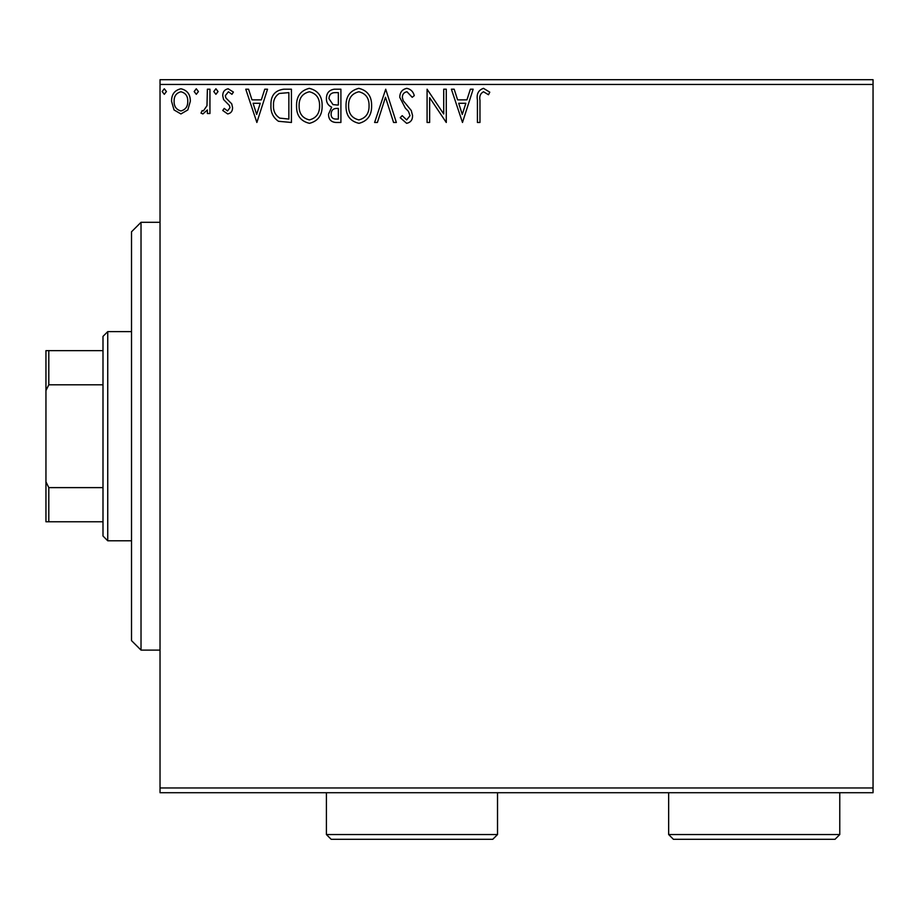 <?xml version="1.0" encoding="UTF-8"?>
<svg xmlns="http://www.w3.org/2000/svg" width="919" height="919" viewBox="0 0 919 919"><rect width="100%" height="100%" fill="white"/><g stroke="black" fill="none" stroke-linecap="round" stroke-linejoin="round"><path stroke-width="1.38" d="M873.05 792.718L160.032 792.718L160.032 787.962L873.05 787.962L873.05 792.718M187.832 109.924L180.928 113.945L174.036 109.947L171.554 101.297C171.485 94.404 174.61 90.223 180.928 88.775C187.258 90.223 190.382 94.393 190.325 101.297L187.832 109.924M209.946 89.212L209.946 113.519L207.384 113.519L207.384 109.947L202.927 113.945L200.985 113.117L202.203 110.533L203.352 110.958L206.982 105.719L207.384 89.212L209.946 89.212M227.682 113.945L222.743 110.487L224.236 108.408L227.521 110.958L229.991 107.695L229.382 105.478L223.581 99.562L222.743 95.806C222.72 91.889 224.512 89.557 228.142 88.775L233.403 92.072L231.944 94.324L228.429 91.762L225.304 95.679L225.913 98L231.737 103.824L232.553 107.569C232.61 111.142 230.979 113.267 227.682 113.945M283.695 89.212L291.426 89.212L291.426 122.48L278.468 121.285C273.069 117.529 270.565 112.244 270.944 105.421C270.565 95.817 274.815 90.418 283.695 89.212M340.903 89.212L340.903 122.48L336.205 122.48C331.139 122.227 328.577 119.481 328.531 114.232L331.656 107.155C328.117 105.467 326.371 102.629 326.406 98.655C326.44 93.152 329.059 90.005 334.252 89.212L340.903 89.212M385.704 89.212L396.365 122.48L393.573 122.48L385.486 97.242L377.399 122.48L374.607 122.48L385.704 89.212M443.716 89.212L446.278 89.212L446.278 122.48L429.644 97.667L429.644 122.48L427.082 122.48L427.082 89.212L443.716 113.967L443.716 89.212M479.971 100.343L479.971 122.48L477.421 122.48L477.421 100.01C476.387 93.968 478.42 90.085 483.497 88.35L489.793 92.187L488.483 94.749L483.532 91.762C480.384 93.405 479.201 96.265 479.971 100.343M160.032 84.456L160.032 79.7L873.05 79.7L873.05 84.456L160.032 84.456L160.032 787.962M873.05 84.456L873.05 787.962M462.487 122.48L451.39 89.212L454.181 89.212L457.605 99.872L466.944 99.872L470.367 89.212L473.147 89.212L462.487 122.48M406.807 88.35C410.678 89.132 413.171 91.555 414.285 95.622L412.206 97.311L406.991 91.762C403.946 92.325 402.396 94.197 402.338 97.403L403.177 100.676L411.264 110.498L412.574 115.564C412.62 119.884 410.632 122.468 406.635 123.33L400.202 117.701L402.2 115.656L406.657 119.918L410.012 115.714L408.473 111.406L405.313 108.097L399.776 97.357C399.822 92.371 402.166 89.373 406.807 88.35M371.621 105.696C371.804 115.185 367.6 121.067 358.984 123.33C350.173 121.285 345.854 115.461 346.026 105.857C345.866 96.357 350.116 90.521 358.789 88.35C367.462 90.441 371.747 96.219 371.621 105.696M322.132 105.696C322.328 115.185 318.112 121.067 309.496 123.33C300.697 121.285 296.377 115.461 296.538 105.857C296.377 96.357 300.628 90.521 309.301 88.35C317.974 90.441 322.259 96.219 322.132 105.696M256.872 122.48L245.775 89.212L248.567 89.212L251.978 99.872L261.329 99.872L264.752 89.212L267.532 89.212L256.872 122.48M218.044 91.555L215.919 94.324L213.782 91.555L215.919 88.775L218.044 91.555M198.424 91.555L196.298 94.324L194.162 91.555L196.298 88.775L198.424 91.555M166.431 91.555L164.294 94.324L162.169 91.555L164.294 88.775L166.431 91.555M458.696 103.284L462.28 114.45L465.853 103.284L458.696 103.284M348.588 105.869C348.462 113.474 351.885 118.16 358.869 119.918C365.819 118.08 369.22 113.336 369.059 105.708C369.185 98.138 365.785 93.497 358.869 91.762C351.851 93.485 348.427 98.184 348.588 105.869M335.699 119.068L338.353 119.068L338.353 108.408L337.043 108.408C333.206 108.373 331.231 110.303 331.093 114.174C331.104 117.299 332.632 118.93 335.699 119.068M337.055 104.996L338.353 104.996L338.353 92.624L335.424 92.624C331.357 92.555 329.197 94.565 328.968 98.655L332.977 104.594L337.055 104.996M299.1 105.869C298.974 113.474 302.408 118.16 309.381 119.918C316.331 118.08 319.732 113.336 319.582 105.708C319.697 98.138 316.308 93.497 309.381 91.762C302.362 93.485 298.939 98.184 299.1 105.869M288.865 119.068L288.865 92.624L279.261 93.462C275.103 96.231 273.184 100.228 273.506 105.432C273.173 111.027 275.275 115.266 279.824 118.137L288.865 119.068M253.081 103.284L256.665 114.45L260.238 103.284L253.081 103.284M174.105 101.274C174.001 106.443 176.276 109.671 180.94 110.958C185.604 109.671 187.878 106.443 187.763 101.274C187.878 96.127 185.604 92.957 180.94 91.762C176.264 92.957 173.99 96.127 174.105 101.274M141.021 222.306L141.021 650.112L131.509 640.612L131.509 231.806L141.021 222.306L160.032 222.306M141.021 650.112L160.032 650.112M107.741 540.786L102.997 536.03L102.997 336.388L107.741 331.633L107.741 540.786L131.509 540.786M107.741 331.633L131.509 331.633M102.997 521.774L45.95 521.774L45.95 350.644L48.799 350.644L48.799 384.797L45.95 390.575M45.95 481.843L48.799 487.621L48.799 521.774M102.997 487.621L48.799 487.621M102.997 384.797L48.799 384.797M102.997 350.644L48.799 350.644M839.771 834.544L835.026 839.3L673.409 839.3L668.653 834.544L839.771 834.544L839.771 792.718M668.653 834.544L668.653 792.718M497.524 834.544L492.779 839.3L331.162 839.3L326.406 834.544L497.524 834.544L497.524 792.718M326.406 834.544L326.406 792.718"/></g></svg>
